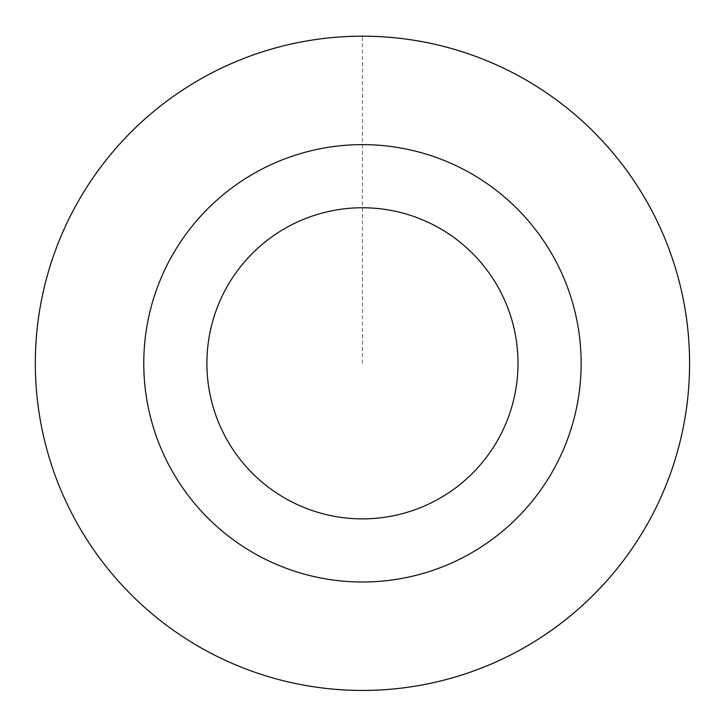 <?xml version="1.0" encoding="UTF-8"?>
<svg xmlns="http://www.w3.org/2000/svg" width="723" height="723" viewBox="0 0 723 723"><rect width="100%" height="100%" fill="white"/><g stroke="black" fill="none" stroke-linecap="round" stroke-linejoin="round"><path stroke-width="0.54" stroke-dasharray="3.62 2.71" d="M106.552 567.148A327.167 327.167 0 0 0 566.299 619.213A327.167 327.167 0 0 0 618.364 159.476A327.167 327.167 0 0 0 158.617 107.411A327.167 327.167 0 0 0 106.552 567.148M106.579 567.13A327.13 327.13 0 0 1 313.881 39.801A327.13 327.13 0 0 1 666.913 483A327.13 327.13 0 0 1 106.579 567.13M533.511 227.067A218.68 218.68 0 0 0 158.933 283.308A218.68 218.68 0 0 0 394.93 579.575A218.68 218.68 0 0 0 533.511 227.067M362.458 363.317L362.458 36.177"/><path stroke-width="1.08" d="M106.579 567.13A327.13 327.13 0 0 1 313.881 39.801A327.13 327.13 0 0 1 666.913 483A327.13 327.13 0 0 1 106.579 567.13A327.13 327.13 0 0 0 566.272 619.186A327.13 327.13 0 0 0 618.337 159.494A327.13 327.13 0 0 0 158.644 107.438A327.13 327.13 0 0 0 106.579 567.13M533.511 227.067A218.68 218.68 0 0 0 158.933 283.308A218.68 218.68 0 0 0 394.93 579.575A218.68 218.68 0 0 0 533.511 227.067M484.13 266.398A155.553 155.553 0 0 0 217.686 306.398A155.553 155.553 0 0 0 385.558 517.144A155.553 155.553 0 0 0 484.13 266.398"/></g></svg>

